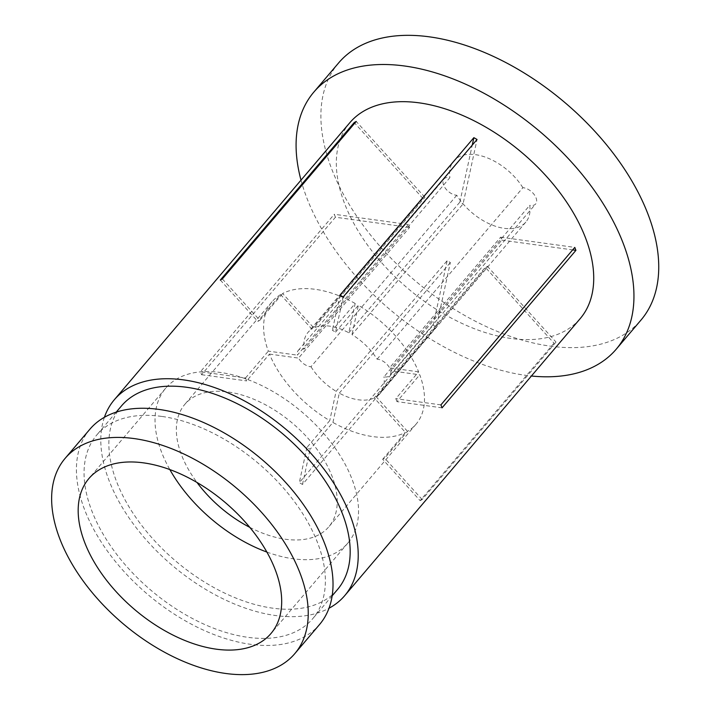 <?xml version="1.0" encoding="UTF-8"?>
<svg xmlns="http://www.w3.org/2000/svg" width="710" height="710" viewBox="0 0 710 710"><rect width="100%" height="100%" fill="white"/><g stroke="black" fill="none" stroke-linecap="round" stroke-linejoin="round"><path stroke-width="0.53" stroke-dasharray="3.55 2.66" d="M456.761 195.268L310.998 366.75A11.342 6.647 40.4 0 1 310.288 366.68A11.342 6.647 40.4 0 1 298.528 358.089L409.59 227.44A11.342 6.647 -139.6 0 1 408.436 224.493L297.375 355.142A11.342 6.647 40.4 0 1 298.209 350.5A11.342 6.647 40.4 0 1 303.401 349.009A11.342 6.647 40.4 0 1 304.128 349.134L449.892 177.651A11.342 6.647 40.4 0 0 449.173 177.527A11.342 6.647 40.4 0 0 443.972 179.018A11.342 6.647 40.4 0 0 445.463 188.416A11.342 6.647 40.4 0 0 456.06 195.197A11.342 6.647 40.4 0 0 456.761 195.268A47.251 27.708 -139.6 0 0 525.817 222.088A47.251 27.708 -139.6 0 0 529.74 205.314L383.968 376.797A11.342 6.647 40.4 0 0 384.696 376.921A11.342 6.647 40.4 0 0 389.888 375.43L535.659 203.956A11.342 6.647 40.4 0 1 530.468 205.447A11.342 6.647 40.4 0 1 529.74 205.314M420.125 500.656A151.203 88.661 -139.6 0 0 422.157 499.538L556.019 342.06A151.203 88.661 40.4 0 1 553.995 343.17L420.125 500.656L382.654 459.281A94.501 55.415 -139.6 0 0 384.687 458.172L407.496 431.343A94.501 55.415 -139.6 0 0 416.051 424.172A94.501 55.415 -139.6 0 0 419.761 374.782L390.722 370.789L501.784 240.131A11.342 6.647 -139.6 0 0 500.63 237.193L389.568 367.842A11.342 6.647 40.4 0 0 377.809 359.251A11.342 6.647 40.4 0 0 377.099 359.18A47.251 27.708 -139.6 0 0 351.991 334.605L463.053 203.956L477.04 139.488M390.722 370.789A11.342 6.647 40.4 0 1 389.888 375.43M377.099 359.18L522.871 187.706A11.342 6.647 40.4 0 1 523.572 187.768A11.342 6.647 40.4 0 1 534.168 194.558A11.342 6.647 40.4 0 1 535.659 203.956M266.88 552.06A119.546 70.104 -139.6 0 0 293.106 558.77A119.546 70.104 -139.6 0 0 347.873 543.052A119.546 70.104 -139.6 0 0 332.173 443.981A119.546 70.104 -139.6 0 0 220.473 372.475A119.546 70.104 -139.6 0 0 165.696 388.192A119.546 70.104 -139.6 0 0 169.841 469.585M338.608 62.95A198.463 116.369 -139.6 0 0 364.665 227.404A198.463 116.369 -139.6 0 0 550.108 346.116A198.463 116.369 -139.6 0 0 641.023 320.024M301.005 180.145A198.463 116.369 -139.6 0 0 525.311 375.279A198.463 116.369 -139.6 0 0 531.417 376.007M121.508 405.889A141.76 83.123 -139.6 0 0 140.127 523.359A141.76 83.123 -139.6 0 0 272.578 608.15A141.76 83.123 -139.6 0 0 337.525 589.513M161.667 416.415A141.76 83.123 -139.6 0 0 96.72 435.052A141.76 83.123 -139.6 0 0 115.331 552.522A141.76 83.123 -139.6 0 0 247.79 637.314A141.76 83.123 -139.6 0 0 312.728 618.676A141.76 83.123 -139.6 0 0 294.117 501.207A141.76 83.123 -139.6 0 0 161.667 416.415M89.877 429.239A150.733 88.386 -139.6 0 0 109.668 554.146A150.733 88.386 -139.6 0 0 250.515 644.307A150.733 88.386 -139.6 0 0 319.571 624.489M222.354 278.932L259.825 320.308A94.501 55.415 -139.6 0 0 257.801 321.426L280.61 294.588L311.841 329.076A47.251 27.708 -139.6 0 0 308.042 332.36A47.251 27.708 -139.6 0 0 304.128 349.134M311.841 329.076L422.903 198.427A47.251 27.708 40.4 0 1 424.926 197.309L356.225 121.454M343.178 296.966L335.546 332.129A94.501 55.415 -139.6 0 0 332.369 330.301L355.177 303.472L348.814 332.777A47.251 27.708 -139.6 0 0 329.697 326.147A47.251 27.708 -139.6 0 0 313.864 327.967L424.926 197.309M522.871 187.706A47.251 27.708 -139.6 0 0 475.46 154.665A47.251 27.708 -139.6 0 0 453.814 160.877A47.251 27.708 -139.6 0 0 449.892 177.651M382.654 459.281L405.463 432.452L374.232 397.964L485.294 267.315L553.995 343.17M442.055 407.833L396.961 401.62L419.761 374.782M396.961 401.62A94.501 55.415 -139.6 0 0 395.807 398.674L418.616 371.845A94.501 55.415 -139.6 0 0 358.355 305.3L351.991 334.605M335.546 332.129L358.355 305.3M355.177 303.472A94.501 55.415 -139.6 0 0 315.338 289.334A94.501 55.415 -139.6 0 0 282.633 293.478L313.864 327.967M249.769 527.335A94.501 55.415 -139.6 0 0 285.491 539.254A94.501 55.415 -139.6 0 0 328.792 526.829A94.501 55.415 -139.6 0 0 316.385 448.516A94.501 55.415 -139.6 0 0 228.079 391.982A94.501 55.415 -139.6 0 0 184.777 404.407A94.501 55.415 -139.6 0 0 197.007 482.48M409.59 227.44L335.439 217.224L201.569 374.711A151.203 88.661 -139.6 0 1 200.424 371.765L245.527 377.977A94.501 55.415 -139.6 0 0 246.672 380.915L269.48 354.086A94.501 55.415 -139.6 0 0 329.742 420.631L306.942 447.46A94.501 55.415 -139.6 0 0 310.119 449.288L332.928 422.459A94.501 55.415 -139.6 0 0 372.759 436.597A94.501 55.415 -139.6 0 0 405.463 432.452M436.357 326.973A151.203 88.661 40.4 0 1 433.18 325.136L299.309 482.622A151.203 88.661 -139.6 0 0 302.487 484.451L436.357 326.973L450.344 262.505A47.251 27.708 40.4 0 1 447.167 260.668L336.105 391.325L329.742 420.631M335.439 217.224A151.203 88.661 40.4 0 1 334.295 214.278L200.424 371.765M349.817 122.715A151.203 88.661 -139.6 0 0 369.679 248.012A151.203 88.661 -139.6 0 0 510.96 338.466A151.203 88.661 -139.6 0 0 580.23 318.577M104.405 417.302A151.203 88.661 -139.6 0 0 144.476 537.887A151.203 88.661 -139.6 0 0 275.453 615.517A151.203 88.661 -139.6 0 0 329.014 608.23M407.496 431.343L376.256 396.855A47.251 27.708 -139.6 0 0 380.054 393.571A47.251 27.708 -139.6 0 0 383.968 376.797M376.256 396.855L487.317 266.197A47.251 27.708 40.4 0 1 485.294 267.315M332.928 422.459L339.282 393.154A47.251 27.708 -139.6 0 0 374.232 397.964M339.282 393.154L450.344 262.505M310.998 366.75A47.251 27.708 -139.6 0 0 336.105 391.325M259.825 320.308L282.633 293.478M280.61 294.588A94.501 55.415 -139.6 0 0 272.045 301.759A94.501 55.415 -139.6 0 0 268.336 351.139L297.375 355.142M245.527 377.977L268.336 351.139M418.616 371.845L389.568 367.842M269.48 354.086L298.528 358.089M348.814 332.777L459.876 202.128A47.251 27.708 40.4 0 1 463.053 203.956M201.569 374.711L246.672 380.915M408.436 224.493L334.295 214.278M422.157 499.538L384.687 458.172M487.317 266.197L556.019 342.06M433.18 325.136L447.167 260.668M306.942 447.46L299.309 482.622M302.487 484.451L310.119 449.288M501.784 240.131L572.659 249.893M500.63 237.193L574.78 247.399M440.91 404.886L395.807 398.674M339.992 295.138L332.369 330.301M459.876 202.128L472.239 145.133M220.331 280.051L257.801 321.426M422.903 198.427L354.76 123.185M298.209 350.5L443.972 179.018M347.873 543.052L271.025 633.453M116.183 412.155L96.72 435.052M453.814 160.877L308.042 332.36M416.051 424.172L328.792 526.829M525.817 222.088L380.054 393.571M272.045 301.759L184.777 404.407M332.191 595.779L312.728 618.676M165.696 388.192L88.848 478.593"/><path stroke-width="1.06" d="M216.248 649.171A119.546 70.104 -139.6 0 0 271.025 633.453A119.546 70.104 -139.6 0 0 255.325 534.39A119.546 70.104 -139.6 0 0 143.615 462.876A119.546 70.104 -139.6 0 0 88.848 478.593A119.546 70.104 -139.6 0 0 104.547 577.665A119.546 70.104 -139.6 0 0 216.248 649.171M531.417 376.007A198.463 116.369 -139.6 0 0 616.236 349.187L641.023 320.024A198.463 116.369 -139.6 0 0 614.966 155.57A198.463 116.369 -139.6 0 0 429.532 36.858A198.463 116.369 -139.6 0 0 338.608 62.95L313.82 92.114A198.463 116.369 -139.6 0 0 301.005 180.145M616.236 349.187A198.463 116.369 -139.6 0 0 590.179 184.733A198.463 116.369 -139.6 0 0 404.736 66.021A198.463 116.369 -139.6 0 0 313.82 92.114M332.191 595.779L337.525 589.513A141.76 83.123 -139.6 0 0 318.905 472.043A141.76 83.123 -139.6 0 0 186.455 387.252A141.76 83.123 -139.6 0 0 121.508 405.889L116.183 412.155M294.783 653.653L319.571 624.489A150.733 88.386 -139.6 0 0 299.78 499.583A150.733 88.386 -139.6 0 0 158.934 409.413A150.733 88.386 -139.6 0 0 89.877 429.239L65.089 458.403A150.733 88.386 -139.6 0 0 84.88 583.309A150.733 88.386 -139.6 0 0 225.727 673.471A150.733 88.386 -139.6 0 0 294.783 653.653A150.733 88.386 -139.6 0 0 274.992 528.746A150.733 88.386 -139.6 0 0 134.146 438.576A150.733 88.386 -139.6 0 0 65.089 458.403M222.354 278.932A151.203 88.661 -139.6 0 0 220.331 280.051L354.201 122.564A151.203 88.661 40.4 0 1 356.225 121.454L222.354 278.932M329.014 608.23A151.203 88.661 -139.6 0 0 344.723 595.637L580.23 318.577A151.203 88.661 -139.6 0 0 560.376 193.28A151.203 88.661 -139.6 0 0 419.095 102.835A151.203 88.661 -139.6 0 0 349.817 122.715L114.31 399.765A151.203 88.661 -139.6 0 0 104.405 417.302M344.723 595.637A151.203 88.661 -139.6 0 0 324.869 470.331A151.203 88.661 -139.6 0 0 183.579 379.885A151.203 88.661 -139.6 0 0 114.31 399.765M343.178 296.966A151.203 88.661 -139.6 0 0 339.992 295.138L473.863 137.66A151.203 88.661 40.4 0 1 477.04 139.488L343.178 296.966M442.055 407.833L575.925 250.346A151.203 88.661 40.4 0 0 574.78 247.399L440.91 404.886A151.203 88.661 -139.6 0 1 442.055 407.833M197.007 482.48A94.501 55.415 -139.6 0 0 249.769 527.335M169.841 469.585A119.546 70.104 -139.6 0 0 266.88 552.06M572.659 249.893L575.925 250.346M472.239 145.133L473.863 137.66M354.76 123.185L354.201 122.564"/></g></svg>
